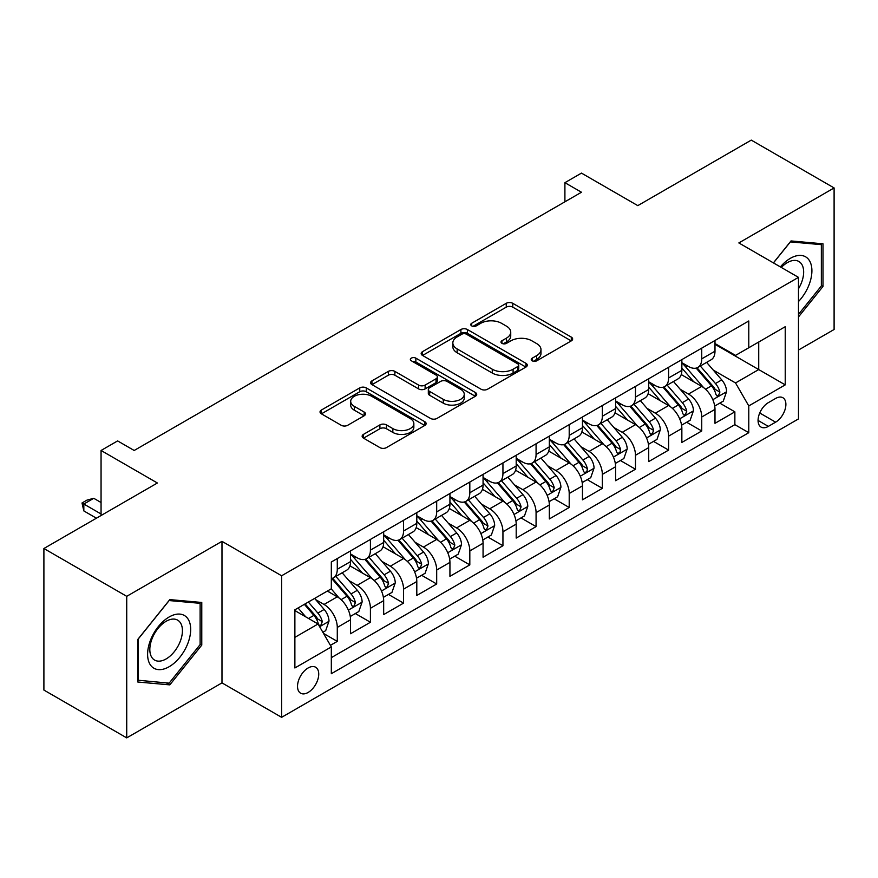 <?xml version="1.0" encoding="UTF-8"?>
<svg xmlns="http://www.w3.org/2000/svg" width="878" height="878" viewBox="0 0 878 878"><rect width="100%" height="100%" fill="white"/><g stroke="black" fill="none" stroke-linecap="round" stroke-linejoin="round"><path stroke-width="1.32" d="M532.2 360.814A3.216 1.855 0 0 0 536.743 360.814L571.304 340.873A4.599 2.656 0 0 0 572.654 338.996A4.599 2.656 0 0 0 571.304 337.119L512.763 303.316A4.599 2.656 0 0 0 506.255 303.316L471.705 323.269A3.216 1.855 0 0 0 470.762 324.586A3.216 1.855 0 0 0 471.705 325.892A3.216 1.855 0 0 0 476.26 325.892L480.727 323.313A14.717 8.495 0 0 1 501.547 323.313L506.419 326.133A14.717 8.495 0 0 1 510.733 332.136A14.717 8.495 0 0 1 506.419 338.151L501.953 340.73A3.216 1.855 0 0 0 501.009 342.047A3.216 1.855 0 0 0 501.953 343.353A3.216 1.855 0 0 0 506.507 343.353L510.974 340.774A14.717 8.495 0 0 1 531.783 340.774L536.667 343.594A14.717 8.495 0 0 1 540.98 349.598A14.717 8.495 0 0 1 536.667 355.612L532.2 358.191A3.216 1.855 0 0 0 531.256 359.508A3.216 1.855 0 0 0 532.2 360.814L532.2 358.191M308.123 692.457A14.992 8.659 120 0 0 317.924 679.243A14.992 8.659 120 0 0 315.63 667.225A14.992 8.659 120 0 0 308.123 667.971A14.992 8.659 120 0 0 298.333 681.185A14.992 8.659 120 0 0 300.627 693.203A14.992 8.659 120 0 0 308.123 692.457M363.492 434.369A4.599 2.656 0 0 0 362.142 436.256A4.599 2.656 0 0 0 363.492 438.133L379.911 447.615A4.599 2.656 0 0 0 386.419 447.615L424.787 425.457A4.599 2.656 0 0 0 426.137 423.58A4.599 2.656 0 0 0 424.787 421.703L366.258 387.9A4.599 2.656 0 0 0 359.75 387.9L321.37 410.059A4.599 2.656 0 0 0 320.031 411.936A4.599 2.656 0 0 0 321.37 413.812L341.213 425.27A4.599 2.656 0 0 0 347.721 425.27L364.14 415.788A4.599 2.656 0 0 0 365.489 413.911A4.599 2.656 0 0 0 364.14 412.034L354.306 406.349A12.303 7.101 0 0 1 350.695 401.323A12.303 7.101 0 0 1 358.29 394.771A12.303 7.101 0 0 1 371.701 396.307L410.235 418.554A12.303 7.101 0 0 1 413.845 423.58A12.303 7.101 0 0 1 406.251 430.143A12.303 7.101 0 0 1 392.839 428.596L386.419 424.886A4.599 2.656 0 0 0 379.911 424.886L363.492 434.369L363.492 438.133M798.486 350.048L834.1 329.491L834.1 187.936L751.272 140.118L637.79 205.628L581.466 173.109L564.905 182.679L581.466 192.238L134.18 450.48L117.619 440.91L101.058 450.48L101.058 515.518M126.728 596.327L126.728 737.882L221.98 682.886L221.98 541.342L126.728 596.327L43.9 548.509L157.381 482.999L101.058 450.48M221.98 541.342L281.618 575.77L798.486 277.36L798.486 418.916L281.618 717.326L281.618 575.77M834.1 187.936L738.848 242.932L798.486 277.36M481.056 389.217A4.599 2.656 0 0 0 487.553 389.217L525.933 367.059A4.599 2.656 0 0 0 527.283 365.182A4.599 2.656 0 0 0 525.933 363.305L467.392 329.513A4.599 2.656 0 0 0 460.895 329.513L422.516 351.661A4.599 2.656 0 0 0 421.166 353.538A4.599 2.656 0 0 0 422.516 355.425L481.056 389.217M412.583 361.516A3.216 1.855 0 0 1 415.854 361.966L415.854 358.147L475.36 392.499A4.599 2.656 0 0 1 476.71 394.376A4.599 2.656 0 0 1 475.36 396.263L436.992 418.411A4.599 2.656 0 0 1 430.483 418.411L371.943 384.619L371.943 380.865A4.599 2.656 0 0 0 370.593 382.742A4.599 2.656 0 0 0 371.943 384.619M371.943 380.865L388.372 371.383A4.599 2.656 0 0 1 394.87 371.383L418.608 385.091A4.599 2.656 0 0 0 425.117 385.091L436.015 378.791A4.599 2.656 0 0 0 437.365 376.914A4.599 2.656 0 0 0 436.015 375.038L411.299 360.77A3.216 1.855 0 0 1 410.355 359.453A3.216 1.855 0 0 1 412.342 357.741A3.216 1.855 0 0 1 415.854 358.147M126.728 737.882L43.9 690.064L43.9 548.509M330.413 645.352L337.284 641.379L323.532 633.444M315.718 599.663L324.037 604.459A18.745 10.821 60 0 1 337.284 627.419L350.541 619.769L350.541 633.729L370.417 622.25L355.338 613.546M348.84 580.534L357.159 585.33A18.745 10.821 60 0 1 370.417 608.289L383.664 600.64L383.664 614.6L403.551 603.12L388.471 594.417M381.974 561.404L390.293 566.2A18.745 10.821 60 0 1 403.551 589.16L416.798 581.51L416.798 595.471L436.684 583.991L421.605 575.288M415.107 542.275L423.426 547.082A18.745 10.821 60 0 1 436.684 570.031L449.931 562.381L449.931 576.341L469.818 564.872L454.738 556.158M448.241 523.145L456.56 527.952A18.745 10.821 60 0 1 469.818 550.901L483.065 543.252L483.065 557.212L502.94 545.743L487.872 537.04M481.374 504.016L489.694 508.823A18.745 10.821 60 0 1 502.94 531.772L516.198 524.122L516.198 538.082L536.074 526.613L521.005 517.91M514.508 484.886L522.827 489.694A18.745 10.821 60 0 1 536.074 512.642L549.332 504.993L549.332 518.953L569.207 507.484L554.139 498.781M547.642 465.757L555.961 470.564A18.745 10.821 60 0 1 569.207 493.513L582.465 485.863L582.465 499.834L602.341 488.355L587.261 479.651M580.775 446.628L589.083 451.435A18.745 10.821 60 0 1 602.341 474.383L615.599 466.734L615.599 480.705L635.474 469.225L620.395 460.522M613.898 427.498L622.217 432.305A18.745 10.821 60 0 1 635.474 455.265L648.721 447.604L648.721 461.576L668.608 450.096L653.528 441.393M647.031 408.369L655.35 413.176A18.745 10.821 60 0 1 668.608 436.136L681.855 428.475L681.855 442.446L701.741 430.966L701.741 417.006A18.745 10.821 -120 0 0 688.484 394.046L680.165 389.25M686.662 422.263L701.741 430.966M350.541 619.769A18.745 10.821 -120 0 0 337.284 596.81L327.34 591.07M383.664 600.64A18.745 10.821 -120 0 0 370.417 577.68L349.927 565.849M416.798 581.51A18.745 10.821 -120 0 0 403.551 558.551L383.06 546.72M449.931 562.381A18.745 10.821 -120 0 0 436.684 539.421L416.194 527.601M483.065 543.252A18.745 10.821 -120 0 0 469.818 520.292L449.327 508.472M516.198 524.122A18.745 10.821 -120 0 0 502.94 501.173L482.45 489.342M549.332 504.993A18.745 10.821 -120 0 0 536.074 482.044L515.584 470.213M582.465 485.863A18.745 10.821 -120 0 0 569.207 462.915L548.717 451.083M615.599 466.734A18.745 10.821 -120 0 0 602.341 443.785L581.851 431.954M648.721 447.604A18.745 10.821 -120 0 0 635.474 424.656L614.984 412.825M681.855 428.475A18.745 10.821 -120 0 0 668.608 405.526L648.118 393.695M775.625 398.447L768.338 402.651A14.52 8.385 120 0 0 758.844 415.459A14.52 8.385 120 0 0 761.072 427.092A14.52 8.385 120 0 0 768.338 426.379L775.625 422.164A14.52 8.385 120 0 0 785.108 409.367A14.52 8.385 120 0 0 782.88 397.723A14.52 8.385 120 0 0 775.625 398.447M294.876 637.362L318.066 623.973L331.324 646.932L331.324 673.711L748.78 432.689L748.78 405.91L735.534 382.951L713.298 370.121M331.324 646.932L294.876 667.971L294.876 609.815L331.324 588.776L331.324 561.997L748.78 320.975L748.78 347.754L785.228 326.715L785.228 384.871L748.78 405.91M350.541 553.963L357.159 557.793A18.745 10.821 60 0 0 366.532 558.715L379.79 551.066A18.745 10.821 -120 0 0 383.664 542.483L383.664 531.772M383.664 534.834L390.293 538.664A18.745 10.821 60 0 0 399.666 539.586L412.923 531.936A18.745 10.821 -120 0 0 416.798 523.354L416.798 512.642M416.798 515.704L423.426 519.535A18.745 10.821 60 0 0 432.799 520.456L446.057 512.807A18.745 10.821 -120 0 0 449.931 504.224L449.931 493.513M449.931 496.575L456.56 500.405A18.745 10.821 60 0 0 465.933 501.327L479.179 493.677A18.745 10.821 -120 0 0 483.065 485.095L483.065 474.383M483.065 477.445L489.694 481.276A18.745 10.821 60 0 0 499.066 482.198L512.313 474.548A18.745 10.821 -120 0 0 516.198 465.966L516.198 455.254M516.198 458.316L522.827 462.146A18.745 10.821 60 0 0 532.2 463.079L545.447 455.419A18.745 10.821 -120 0 0 549.332 446.847L549.332 436.125M549.332 439.187L555.961 443.017A18.745 10.821 60 0 0 565.322 443.95L578.58 436.289A18.745 10.821 -120 0 0 582.465 427.718L582.465 417.006M582.465 420.057L589.083 423.887A18.745 10.821 60 0 0 598.456 424.82L611.714 417.16A18.745 10.821 -120 0 0 615.599 408.588L615.599 397.877M615.599 400.939L622.217 404.758A18.745 10.821 60 0 0 631.589 405.691L644.847 398.041A18.745 10.821 -120 0 0 648.721 389.459L648.721 378.747M648.721 381.809L655.35 385.629A18.745 10.821 60 0 0 664.723 386.561L677.981 378.912A18.745 10.821 -120 0 0 681.855 370.329L681.855 359.618M331.324 657.644L734.864 424.656L734.864 411.837L714.988 423.317L714.988 409.357A18.745 10.821 -120 0 0 701.741 386.397L681.251 374.566M681.855 362.68L688.484 366.499A18.745 10.821 -120 0 0 697.856 367.432A18.745 10.821 -120 0 0 701.741 358.85L701.741 348.138M697.856 367.432L711.103 359.782A18.745 10.821 -120 0 0 714.988 351.2L714.988 340.488M337.284 558.551L337.284 569.262A18.745 10.821 60 0 1 333.399 577.845A18.745 10.821 60 0 1 331.324 578.602M333.399 577.845L346.656 570.195A18.745 10.821 -120 0 0 350.541 561.613L350.541 550.901M370.417 539.421L370.417 550.133A18.745 10.821 60 0 1 366.532 558.715M403.551 520.292L403.551 531.003A18.745 10.821 60 0 1 399.666 539.586M436.684 501.162L436.684 511.885A18.745 10.821 60 0 1 432.799 520.456M469.818 482.044L469.818 492.756A18.745 10.821 60 0 1 465.933 501.327M502.94 462.915L502.94 473.626A18.745 10.821 60 0 1 499.066 482.198M536.074 443.785L536.074 454.497A18.745 10.821 60 0 1 532.2 463.079M569.207 424.656L569.207 435.367A18.745 10.821 60 0 1 565.322 443.95M602.341 405.526L602.341 416.238A18.745 10.821 60 0 1 598.456 424.82M635.474 386.397L635.474 397.108A18.745 10.821 60 0 1 631.589 405.691M668.608 367.267L668.608 377.979A18.745 10.821 60 0 1 664.723 386.561M668.608 436.136L668.608 450.096M635.474 455.265L635.474 469.225M602.341 474.383L602.341 488.355M569.207 493.513L569.207 507.484M536.074 512.642L536.074 526.613M502.94 531.772L502.94 545.743M469.818 550.901L469.818 564.872M436.684 570.031L436.684 583.991M403.551 589.16L403.551 603.12M370.417 608.289L370.417 622.25M337.284 627.419L337.284 641.379M318.066 623.973L294.876 610.583M735.534 382.951L758.724 369.561L758.724 342.014L785.228 326.715M714.988 344.319L785.228 384.871M714.988 343.55L735.534 355.403L748.78 347.754M221.98 682.886L281.618 717.326M564.905 182.679L564.905 201.808M719.795 403.134L734.864 411.837M734.864 424.656L748.78 432.689M798.486 316.936L823.004 286.437L823.004 243.81L791.023 240.945L773.397 262.884M137.824 682.019L169.805 684.873L201.775 645.1L201.775 602.473L169.805 599.608L137.824 639.382L137.824 682.019M821.347 285.482L823.004 286.437M200.118 644.145L201.775 645.1M166.425 682.919L169.805 684.873M533.484 361.275L536.667 359.431A14.717 8.495 0 0 0 540.98 353.428L540.98 349.598M510.733 332.136L510.733 335.967A14.717 8.495 0 0 1 506.419 341.97L503.237 343.814M571.238 340.905L512.763 307.146A4.599 2.656 0 0 0 506.255 307.146L472.99 326.353M525.878 367.092L467.392 333.333A4.599 2.656 0 0 0 460.895 333.333L422.581 355.458M517.8 366.499A3.216 1.855 0 0 0 518.744 365.182A3.216 1.855 0 0 0 517.8 363.865L466.416 334.2A3.216 1.855 0 0 0 461.872 334.2L457.153 336.922A14.717 8.495 0 0 0 452.839 342.936A14.717 8.495 0 0 0 457.153 348.939L492.273 369.221A14.717 8.495 0 0 0 513.092 369.221L517.8 366.499L517.8 370.329A3.216 1.855 0 0 0 518.744 369.012L518.744 365.182M452.839 342.936L452.839 346.755A14.717 8.495 0 0 0 457.153 352.769L457.153 348.939M517.8 370.329L513.092 373.051A14.717 8.495 0 0 1 492.273 373.051L457.153 352.769M372.009 384.652L388.372 375.202L388.372 371.383M437.365 376.914L437.365 380.745A4.599 2.656 0 0 1 436.015 382.621L425.117 388.91A4.599 2.656 0 0 1 418.608 388.91L394.87 375.202A4.599 2.656 0 0 0 388.372 375.202M415.854 361.966L475.305 396.296M443.247 399.314A12.303 7.101 0 0 0 456.659 400.851A12.303 7.101 0 0 0 464.253 394.288A12.303 7.101 0 0 0 460.643 389.261L447.067 381.425A4.599 2.656 0 0 0 440.569 381.425L429.671 387.714A4.599 2.656 0 0 0 428.321 389.591A4.599 2.656 0 0 0 429.671 391.467L443.247 399.314L443.247 403.134A12.303 7.101 0 0 0 456.659 404.67A12.303 7.101 0 0 0 464.253 398.107L464.253 394.288M428.321 389.591L428.321 393.421A4.599 2.656 0 0 0 429.671 395.298L429.671 391.467M443.247 403.134L429.671 395.298M413.845 423.58L413.845 427.399A12.303 7.101 0 0 1 406.251 433.962A12.303 7.101 0 0 1 392.839 432.426L386.419 428.716A4.599 2.656 0 0 0 379.911 428.716L363.547 438.166M350.695 401.323L350.695 405.153A12.303 7.101 0 0 0 354.306 410.18L354.306 406.349M364.074 415.821L354.306 410.18M424.732 425.49L366.258 391.731A4.599 2.656 0 0 0 359.75 391.731L321.436 413.845M714.714 406.064L723.274 401.125L726.589 391.555A12.413 7.167 -120 0 0 721.749 379.9L706.614 362.373M703.574 387.604L685.63 366.817A35.844 20.699 -120 0 0 681.855 362.877M693.73 381.776L683.688 370.154A29.753 17.176 -120 0 0 681.855 368.145M696.166 368.101L711.476 385.837A12.413 7.167 60 0 1 715.91 394.387L716.81 395.857L718.489 395.616L719.883 392.093A12.413 7.167 -120 0 0 715.449 383.532L700.315 366.005M697.066 367.816L713.518 386.858A6.322 3.655 60 0 1 715.109 389.338L719.883 392.093M798.486 301.549A30.456 17.582 120 0 0 811.502 266.221A30.456 17.582 120 0 0 790.365 258.33A30.456 17.582 120 0 0 780.388 266.912M798.486 288.774A23.058 13.313 120 0 0 798.87 261.479A23.058 13.313 120 0 0 787.346 262.621A23.058 13.313 120 0 0 781.31 267.45M773.463 262.917L790.365 241.889L821.347 244.655L821.347 285.965L798.486 314.401M819.295 243.469L821.347 244.655M187.793 643.53A30.456 17.582 120 0 0 179.902 614.106A30.456 17.582 120 0 0 150.489 640.194A30.456 17.582 120 0 0 158.369 669.607A30.456 17.582 120 0 0 187.793 643.53M180.242 641.379A23.058 13.313 120 0 0 177.652 620.142A23.058 13.313 120 0 0 152.004 638.855A23.058 13.313 120 0 0 154.594 660.08A23.058 13.313 120 0 0 180.242 641.379M138.164 680.395L138.164 639.096L169.136 600.552L200.118 603.318L200.118 644.628L169.136 683.161L137.824 680.209M198.066 602.132L200.118 603.318M681.58 425.193L690.141 420.255L693.455 410.684A12.413 7.167 -120 0 0 688.615 399.029L673.481 381.502M670.452 406.733L652.497 385.947A35.844 20.699 -120 0 0 648.721 382.007M660.596 400.906L650.554 389.272A29.753 17.176 -120 0 0 648.721 387.275M663.033 387.231L678.343 404.956A12.413 7.167 60 0 1 682.777 413.516L683.677 414.987L685.356 414.745L686.75 411.222A12.413 7.167 -120 0 0 682.327 402.662L667.181 385.135M663.933 386.946L680.384 405.987A6.322 3.655 60 0 1 681.986 408.468L686.75 411.222M648.447 444.323L657.007 439.384L660.322 429.814A12.413 7.167 -120 0 0 655.482 418.158L640.347 400.631M637.318 425.863L619.363 405.076A35.844 20.699 -120 0 0 615.599 401.136M627.474 420.035L617.432 408.402A29.753 17.176 -120 0 0 615.599 406.404M629.899 406.36L645.209 424.085A12.413 7.167 60 0 1 649.643 432.645L650.543 434.116L652.222 433.875L653.616 430.352A12.413 7.167 -120 0 0 649.193 421.791L634.048 404.264M630.799 406.075L647.251 425.117A6.322 3.655 60 0 1 648.853 427.597L653.616 430.352M615.313 463.452L623.874 458.514L627.188 448.943A12.413 7.167 -120 0 0 622.348 437.288L607.214 419.761M604.185 444.992L586.23 424.206A35.844 20.699 -120 0 0 582.465 420.266M594.34 439.165L584.298 427.531A29.753 17.176 -120 0 0 582.465 425.534M596.766 425.49L612.087 443.214A12.413 7.167 60 0 1 616.51 451.775L617.41 453.246L619.089 453.004L620.219 451.643L620.483 449.481A12.413 7.167 -120 0 0 616.06 440.921L600.925 423.394M597.677 425.204L614.128 444.246A6.322 3.655 60 0 1 615.719 446.726L620.483 449.481M582.18 482.582L590.74 477.643L594.055 468.073A12.413 7.167 -120 0 0 589.226 456.417L574.08 438.89M571.051 464.122L553.096 443.335A35.844 20.699 -120 0 0 549.332 439.395M561.207 458.294L551.164 446.661A29.753 17.176 -120 0 0 549.332 444.663M563.643 444.619L578.953 462.344A12.413 7.167 60 0 1 583.376 470.904L584.276 472.375L585.955 472.134L587.086 470.773L587.349 468.6A12.413 7.167 -120 0 0 582.926 460.05L567.792 442.523M564.543 444.334L580.995 463.375A6.322 3.655 60 0 1 582.586 465.856L587.349 468.6M549.046 501.711L557.618 496.772L560.921 487.202A12.413 7.167 -120 0 0 556.092 475.547L540.947 458.02M537.918 483.251L519.963 462.465A35.844 20.699 -120 0 0 516.198 458.525M528.073 477.423L518.031 465.79A29.753 17.176 -120 0 0 516.198 463.793M530.51 463.749L545.82 481.473A12.413 7.167 60 0 1 550.243 490.034L551.154 491.504L552.822 491.263L554.227 487.729A12.413 7.167 -120 0 0 549.793 479.179L534.658 461.652M531.409 463.463L547.861 482.505A6.322 3.655 60 0 1 549.452 484.985L554.227 487.729M515.924 520.841L524.484 515.902L527.788 506.332A12.413 7.167 -120 0 0 522.959 494.676L507.824 477.149M504.784 502.381L486.829 481.594A35.844 20.699 -120 0 0 483.065 477.654M494.94 496.542L484.897 484.919A29.753 17.176 -120 0 0 483.065 482.922M497.376 482.878L512.686 500.603A12.413 7.167 60 0 1 517.109 509.152L518.02 510.634L519.699 510.392L521.093 506.858A12.413 7.167 -120 0 0 516.659 498.309L501.525 480.782M498.276 482.582L514.727 501.634A6.322 3.655 60 0 1 516.319 504.115L521.093 506.858M482.79 539.97L491.351 535.031L494.665 525.461A12.413 7.167 -120 0 0 489.825 513.806L474.691 496.279M471.651 521.51L453.706 500.723A35.844 20.699 -120 0 0 449.931 496.783M461.806 515.671L451.764 504.049A29.753 17.176 -120 0 0 449.931 502.051M464.242 502.007L479.553 519.732A12.413 7.167 60 0 1 483.987 528.282L484.886 529.763L486.566 529.522L487.959 525.988A12.413 7.167 -120 0 0 483.526 517.438L468.391 499.911M465.142 501.711L481.594 520.764A6.322 3.655 60 0 1 483.185 523.233L487.959 525.988M449.657 559.099L458.217 554.15L461.532 544.59A12.413 7.167 -120 0 0 456.692 532.935L441.557 515.408M438.517 540.639L420.573 519.853A35.844 20.699 -120 0 0 416.798 515.913M428.673 534.801L418.63 523.178A29.753 17.176 -120 0 0 416.798 521.181M431.109 521.137L446.419 538.862A12.413 7.167 60 0 1 450.853 547.411L451.753 548.882L453.432 548.651L454.826 545.117A12.413 7.167 -120 0 0 450.403 536.568L435.258 519.041M432.009 520.841L448.46 539.893A6.322 3.655 60 0 1 450.063 542.363L454.826 545.117M416.523 578.229L425.084 573.279L428.398 563.72A12.413 7.167 -120 0 0 423.558 552.064L408.424 534.537M405.395 559.769L387.439 538.982A35.844 20.699 -120 0 0 383.664 535.042M395.539 553.93L385.508 542.308A29.753 17.176 -120 0 0 383.664 540.31M397.975 540.266L413.286 557.991A12.413 7.167 60 0 1 417.719 566.54L418.619 568.011L420.299 567.781L421.692 564.247A12.413 7.167 -120 0 0 417.269 555.697L402.124 538.17M398.875 539.97L415.327 559.023A6.322 3.655 60 0 1 416.929 561.492L421.692 564.247M383.39 597.358L391.95 592.409L395.265 582.849A12.413 7.167 -120 0 0 390.425 571.183L375.29 553.667M372.261 578.898L354.306 558.112A35.844 20.699 -120 0 0 350.541 554.172M362.416 573.06L352.374 561.437A29.753 17.176 -120 0 0 350.541 559.44M364.842 559.396L380.163 577.12A12.413 7.167 60 0 1 384.586 585.67L385.486 587.141L387.165 586.91L388.559 583.376A12.413 7.167 -120 0 0 384.136 574.827L368.99 557.3M365.742 559.099L382.204 578.152A6.322 3.655 60 0 1 383.796 580.621L388.559 583.376M350.256 616.488L358.817 611.538L362.131 601.979A12.413 7.167 -120 0 0 357.302 590.312L342.157 572.785M339.127 598.028L331.204 588.842M329.283 592.189L327.988 590.696M331.719 578.514L347.029 596.25A12.413 7.167 60 0 1 351.452 604.799L352.352 606.27L354.032 606.039L355.425 602.506A12.413 7.167 -120 0 0 351.002 593.956L335.868 576.429M332.619 578.229L349.071 597.281A6.322 3.655 60 0 1 350.662 599.751L355.425 602.506M322.874 632.292L325.683 630.667L328.998 621.108A12.413 7.167 -120 0 0 324.169 609.442L314.631 598.412M305.742 616.861L298.07 607.971M296.149 611.318L294.876 609.848M304.359 604.338L313.896 615.379A12.413 7.167 60 0 1 318.319 623.929L319.219 625.399L320.898 625.169L322.292 621.635A12.413 7.167 -120 0 0 317.869 613.085L308.343 602.045M305.127 603.899L315.937 616.411A6.322 3.655 60 0 1 317.529 618.88L322.292 621.635M101.058 502.512L93.759 498.298L83.827 504.038L101.058 513.981M83.827 510.919L82.005 502.984L83.827 504.038L83.827 510.919L96.415 518.196M82.005 502.984L86.977 500.12L93.759 498.298M324.037 604.459L337.284 596.81M357.159 585.33L370.417 577.68M390.293 566.2L403.551 558.551M423.426 547.082L436.684 539.421M456.56 527.952L469.818 520.292M489.694 508.823L502.94 501.173M522.827 489.694L536.074 482.044M555.961 470.564L569.207 462.915M589.083 451.435L602.341 443.785M622.217 432.305L635.474 424.656M655.35 413.176L668.608 405.526M688.484 394.046L701.741 386.397M701.741 358.85L714.988 351.2M337.284 569.262L350.541 561.613M370.417 550.133L383.664 542.483M403.551 531.003L416.798 523.354M436.684 511.885L449.931 504.224M469.818 492.756L483.065 485.095M502.94 473.626L516.198 465.966M536.074 454.497L549.332 446.847M569.207 435.367L582.465 427.718M602.341 416.238L615.599 408.588M635.474 397.108L648.721 389.459M668.608 377.979L681.855 370.329M701.741 417.006L714.988 409.357M759.733 413L775.625 422.164M758.065 420.441L768.338 426.379M536.667 359.431L536.667 355.612M501.953 343.353L501.953 340.73M506.419 341.97L506.419 338.151M471.705 325.892L471.705 323.269M506.255 307.146L506.255 303.316M512.763 307.146L512.763 303.316M571.304 340.873L571.304 337.119M422.516 355.425L422.516 351.661M460.895 333.333L460.895 329.513M467.392 333.333L467.392 329.513M525.933 367.059L525.933 363.305M492.273 373.051L492.273 369.221M513.092 373.051L513.092 369.221M394.87 375.202L394.87 371.383M418.608 388.91L418.608 385.091M425.117 388.91L425.117 385.091M436.015 382.621L436.015 378.791M475.36 396.263L475.36 392.499M379.911 428.716L379.911 424.886M386.419 428.716L386.419 424.886M392.839 432.426L392.839 428.596M364.14 415.788L364.14 412.034M321.37 413.812L321.37 410.059M359.75 391.731L359.75 387.9M366.258 391.731L366.258 387.9M424.787 425.457L424.787 421.703M712.815 399.699L726.501 391.797M685.63 366.817L687.331 365.841M715.449 383.532L721.749 379.9M705.561 389.25L711.476 385.837M679.682 418.828L693.368 410.926M652.497 385.947L654.198 384.97M682.327 402.662L688.615 399.029M672.427 408.38L678.343 404.956M646.559 437.957L660.234 430.055M619.363 405.076L621.064 404.099M649.193 421.791L655.482 418.158M639.294 427.509L645.209 424.085M613.426 457.087L627.111 449.185M586.23 424.206L587.931 423.218M616.06 440.921L622.348 437.288M606.16 446.639L612.087 443.214M580.292 476.216L593.978 468.314M553.096 443.335L554.808 442.347M582.926 460.05L589.226 456.417M573.027 465.768L578.953 462.344M547.159 495.346L560.844 487.444M519.963 462.465L521.675 461.477M549.793 479.179L556.092 475.547M539.893 484.897L545.82 481.473M514.025 514.475L527.711 506.573M486.829 481.594L488.541 480.606M516.659 498.309L522.959 494.676M506.76 504.027L512.686 500.603M480.892 533.604L494.577 525.702M453.706 500.723L455.408 499.736M483.526 517.438L489.825 513.806M473.637 523.156L479.553 519.732M447.758 552.734L461.444 544.832M420.573 519.853L422.274 518.865M450.403 536.568L456.692 532.935M440.504 542.275L446.419 538.862M414.625 571.863L428.31 563.961M387.439 538.982L389.141 537.994M417.269 555.697L423.558 552.064M407.37 561.404L413.286 557.991M381.502 590.993L395.188 583.091M354.306 558.112L356.007 557.124M384.136 574.827L390.425 571.183M374.237 580.534L380.163 577.12M348.368 610.122L362.054 602.22M351.002 593.956L357.302 590.312M341.103 599.663L347.029 596.25M319.647 626.705L328.921 621.339M317.869 613.085L324.169 609.442M308.529 618.474L313.896 615.379"/></g></svg>
